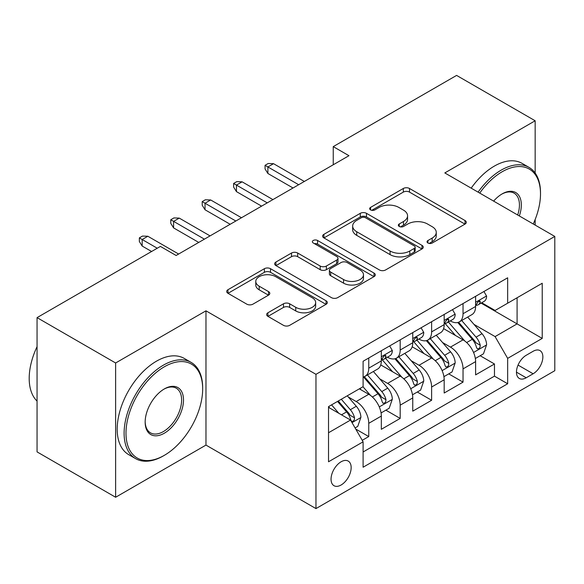 <?xml version="1.0" encoding="UTF-8"?>
<svg xmlns="http://www.w3.org/2000/svg" width="584" height="584" viewBox="0 0 584 584"><rect width="100%" height="100%" fill="white"/><g stroke="black" fill="none" stroke-linecap="round" stroke-linejoin="round"><path stroke-width="0.88" d="M427.926 243.017A3.051 1.767 0 0 0 432.248 243.017L465.017 224.095A4.365 2.518 0 0 0 466.295 222.314A4.365 2.518 0 0 0 465.017 220.533L409.494 188.479A4.365 2.518 0 0 0 403.325 188.479L370.555 207.4A3.051 1.767 0 0 0 369.657 208.649A3.051 1.767 0 0 0 370.555 209.897A3.051 1.767 0 0 0 374.87 209.897L379.111 207.444A13.958 8.059 0 0 1 398.857 207.444L403.478 210.116A13.958 8.059 0 0 1 407.566 215.817A13.958 8.059 0 0 1 403.478 221.511L399.237 223.964A3.051 1.767 0 0 0 398.346 225.212A3.051 1.767 0 0 0 399.237 226.453A3.051 1.767 0 0 0 403.559 226.453L407.8 224.008A13.958 8.059 0 0 1 427.539 224.008L432.167 226.68A13.958 8.059 0 0 1 436.255 232.381A13.958 8.059 0 0 1 432.167 238.075L427.926 240.528A3.051 1.767 0 0 0 427.035 241.769A3.051 1.767 0 0 0 427.926 243.017L427.926 240.528M341.1 485.005A14.22 8.213 120 0 0 350.393 472.471A14.22 8.213 120 0 0 348.217 461.075A14.22 8.213 120 0 0 341.1 461.776A14.22 8.213 120 0 0 331.814 474.31A14.22 8.213 120 0 0 333.99 485.706A14.22 8.213 120 0 0 341.1 485.005M267.91 312.783A4.365 2.518 0 0 0 266.632 314.564A4.365 2.518 0 0 0 267.91 316.346L283.488 325.339A4.365 2.518 0 0 0 289.657 325.339L326.054 304.33A4.365 2.518 0 0 0 327.332 302.548A4.365 2.518 0 0 0 326.054 300.767L270.531 268.706A4.365 2.518 0 0 0 264.362 268.706L227.964 289.722A4.365 2.518 0 0 0 226.687 291.504A4.365 2.518 0 0 0 227.964 293.285L246.776 304.147A4.365 2.518 0 0 0 252.952 304.147L268.523 295.154A4.365 2.518 0 0 0 269.808 293.372A4.365 2.518 0 0 0 268.523 291.591L259.194 286.204A11.673 6.738 0 0 1 255.777 281.444A11.673 6.738 0 0 1 262.983 275.217A11.673 6.738 0 0 1 275.699 276.677L312.25 297.782A11.673 6.738 0 0 1 315.667 302.548A11.673 6.738 0 0 1 308.469 308.768A11.673 6.738 0 0 1 295.752 307.308L289.657 303.789A4.365 2.518 0 0 0 283.488 303.789L267.91 312.783L267.91 316.346M205.969 310.827L115.625 362.985L37.055 317.63L37.055 451.892L115.625 497.254L205.969 445.088L315.966 508.591L315.966 374.329L205.969 310.827L205.969 445.088M535.156 173.047L535.156 120.771L444.811 172.93L554.8 236.432L315.966 374.329M535.156 120.771L456.593 75.409L333.245 146.62L333.245 164.768M37.055 317.63L160.403 246.411L176.12 255.485L348.962 155.694L333.245 146.62M379.418 269.954A4.365 2.518 0 0 0 385.593 269.954L421.991 248.937A4.365 2.518 0 0 0 423.269 247.156A4.365 2.518 0 0 0 421.991 245.375L366.467 213.321A4.365 2.518 0 0 0 360.299 213.321L323.894 234.337A4.365 2.518 0 0 0 322.616 236.118A4.365 2.518 0 0 0 323.894 237.9L379.418 269.954M314.477 243.681A3.051 1.767 0 0 1 317.572 244.112L317.572 240.484L374.023 273.071A4.365 2.518 0 0 1 375.3 274.852A4.365 2.518 0 0 1 374.023 276.633L337.625 297.65A4.365 2.518 0 0 1 331.457 297.65L275.933 265.589L275.933 262.026A4.365 2.518 0 0 0 274.655 263.807A4.365 2.518 0 0 0 275.933 265.589M275.933 262.026L291.511 253.033A4.365 2.518 0 0 1 297.679 253.033L320.193 266.034A4.365 2.518 0 0 0 326.361 266.034L336.698 260.07A4.365 2.518 0 0 0 337.975 258.289A4.365 2.518 0 0 0 336.698 256.507L313.258 242.973A3.051 1.767 0 0 1 312.36 241.725A3.051 1.767 0 0 1 314.243 240.097A3.051 1.767 0 0 1 317.572 240.484M362.241 440.321L368.76 436.562L355.714 429.028M348.298 396.989L356.189 401.544A17.776 10.264 60 0 1 368.76 423.312L381.33 416.056L381.33 429.306L400.186 418.414L385.885 410.158M379.724 378.841L387.615 383.396A17.776 10.264 60 0 1 400.186 405.172L412.757 397.916L412.757 411.158L431.613 400.274L417.312 392.017M411.151 360.7L419.042 365.255A17.776 10.264 60 0 1 431.613 387.024L444.183 379.768L444.183 393.017L463.039 382.126L463.039 368.884A17.776 10.264 -120 0 0 450.468 347.115L442.577 342.553M448.738 373.877L463.039 382.126M381.33 416.056A17.776 10.264 -120 0 0 368.76 394.288L359.328 388.842M412.757 397.916A17.776 10.264 -120 0 0 400.186 376.14L380.746 364.92M444.183 379.768A17.776 10.264 -120 0 0 431.613 357.999L412.173 346.779M533.119 351.283L526.206 355.276A13.775 7.957 120 0 0 517.205 367.416A13.775 7.957 120 0 0 519.315 378.454A13.775 7.957 120 0 0 526.206 377.775L533.119 373.782A13.775 7.957 120 0 0 542.12 361.642A13.775 7.957 120 0 0 540.003 350.604A13.775 7.957 120 0 0 533.119 351.283M315.966 508.591L554.8 370.701L554.8 236.432M328.529 432.751L350.531 420.049L363.102 441.818L363.102 467.222L507.664 383.761L507.664 358.364L495.093 336.588L474.004 324.412M363.102 441.818L328.529 461.776L328.529 406.625L363.102 386.666L363.102 361.262L507.664 277.801L507.664 303.206L542.229 283.247L542.229 338.406L507.664 358.364M387.447 357.174L387.615 357.269A17.776 10.264 60 0 0 396.499 358.153L409.07 350.896A17.776 10.264 -120 0 0 412.757 342.757L412.757 332.595M418.874 339.034L419.042 339.129A17.776 10.264 60 0 0 427.926 340.005L440.497 332.749A17.776 10.264 -120 0 0 444.183 324.616L444.183 314.455M363.102 451.979L494.466 376.14L494.466 363.985L475.61 374.87L475.61 361.627A17.776 10.264 -120 0 0 463.039 339.851L443.599 328.631M450.3 320.886L450.468 320.981A17.776 10.264 -120 0 0 459.352 321.864A17.776 10.264 -120 0 0 463.039 313.725L463.039 303.563M459.352 321.864L471.923 314.608A17.776 10.264 -120 0 0 475.61 306.469L475.61 296.307M368.76 357.999L368.76 368.161A17.776 10.264 60 0 1 365.073 376.293A17.776 10.264 60 0 1 363.102 377.016M365.073 376.293L377.644 369.037A17.776 10.264 -120 0 0 381.33 360.897L381.33 350.736M400.186 339.851L400.186 350.013A17.776 10.264 60 0 1 396.499 358.153M431.613 321.711L431.613 331.873A17.776 10.264 60 0 1 427.926 340.005M431.613 387.024L431.613 400.274M400.186 405.172L400.186 418.414M368.76 423.312L368.76 436.562M350.531 420.049L328.529 407.347M495.093 336.588L517.088 323.886L517.088 297.76L542.229 283.247M481.099 303.111L542.229 338.406M481.727 302.746L495.093 310.462L507.664 303.206M535.156 225.096L535.156 219.518M115.625 362.985L115.625 497.254M480.165 355.729L494.466 363.985M494.466 376.14L507.664 383.761M429.145 243.448L432.167 241.703A13.958 8.059 0 0 0 436.255 236.009L436.255 232.381M407.566 215.817L407.566 219.445A13.958 8.059 0 0 1 403.478 225.139L400.463 226.884M464.959 224.132L409.494 192.107A4.365 2.518 0 0 0 403.325 192.107L371.774 210.328M421.933 248.974L366.467 216.949A4.365 2.518 0 0 0 360.299 216.949L323.952 237.929M414.275 248.404A3.051 1.767 0 0 0 415.173 247.156A3.051 1.767 0 0 0 414.275 245.915L365.54 217.774A3.051 1.767 0 0 0 361.219 217.774L356.751 220.358A13.958 8.059 0 0 0 352.663 226.052A13.958 8.059 0 0 0 356.751 231.753L390.061 250.989A13.958 8.059 0 0 0 409.807 250.989L414.275 248.404L414.275 252.032A3.051 1.767 0 0 0 415.173 250.792L415.173 247.156M352.663 226.052L352.663 229.687A13.958 8.059 0 0 0 356.751 235.381L356.751 231.753M414.275 252.032L409.807 254.617A13.958 8.059 0 0 1 390.061 254.617L356.751 235.381M275.991 265.625L291.511 256.668L291.511 253.033M337.975 258.289L337.975 261.917A4.365 2.518 0 0 1 336.698 263.698L326.361 269.669A4.365 2.518 0 0 1 320.193 269.669L297.679 256.668A4.365 2.518 0 0 0 291.511 256.668M317.572 244.112L373.964 276.67M343.56 279.524A11.673 6.738 0 0 0 356.276 280.984A11.673 6.738 0 0 0 363.482 274.765A11.673 6.738 0 0 0 360.065 269.998L347.188 262.566A4.365 2.518 0 0 0 341.019 262.566L330.683 268.531A4.365 2.518 0 0 0 329.405 270.312A4.365 2.518 0 0 0 330.683 272.093L343.56 279.524L343.56 283.16A11.673 6.738 0 0 0 356.276 284.62A11.673 6.738 0 0 0 363.482 278.393L363.482 274.765M329.405 270.312L329.405 273.94A4.365 2.518 0 0 0 330.683 275.721L330.683 272.093M343.56 283.16L330.683 275.721M315.667 302.548L315.667 306.177A11.673 6.738 0 0 1 308.469 312.396A11.673 6.738 0 0 1 295.752 310.936L289.657 307.418A4.365 2.518 0 0 0 283.488 307.418L267.968 316.382M255.777 281.444L255.777 285.072A11.673 6.738 0 0 0 259.194 289.832L259.194 286.204M268.472 295.19L259.194 289.832M325.996 304.359L270.531 272.334A4.365 2.518 0 0 0 264.362 272.334L228.023 293.321M475.339 358.51L483.464 353.824L486.603 344.75A11.775 6.796 -120 0 0 482.019 333.698L467.66 317.068M464.784 341.005L448.373 322.003M455.447 335.471L445.921 324.441A28.222 16.294 -120 0 0 445.044 323.463M457.754 322.507L472.274 339.319A11.775 6.796 60 0 1 476.478 347.429L477.332 348.831L478.924 348.604L479.99 347.312L480.245 345.253A11.775 6.796 -120 0 0 476.048 337.143L461.689 320.514M458.608 322.229L474.215 340.297A6.001 3.467 60 0 1 475.726 342.64L480.245 345.253M483.932 291.504L486.603 296.124A11.775 6.796 60 0 1 484.165 301.337L478.194 304.782A11.775 6.796 -120 0 0 480.245 302.074L479.997 301.03L478.53 301.322L476.478 304.249A11.775 6.796 60 0 1 475.61 305.928M475.996 305.337L476.048 305.337A11.775 6.796 -120 0 0 478.194 304.782M298.679 184.727L267.881 166.944L267.881 173.477L265.056 168.944L265.056 165.308L267.881 166.944L273.538 163.681L304.337 181.456M267.881 173.477L293.022 187.99M265.056 165.308L268.195 163.498L273.538 163.681M533.243 223.993A54.217 31.302 120 0 0 540.499 193.888A54.217 31.302 120 0 0 502.16 171.754A54.217 31.302 120 0 0 479.719 193.085M478.099 192.151A55.553 32.076 -60 0 1 501.218 170.119A55.553 32.076 -60 0 1 528.995 167.367A55.553 32.076 -60 0 1 540.499 192.8L540.499 193.888M493.633 201.122A27.112 15.651 -60 0 1 502.16 193.888L502.16 193.888A27.112 15.651 -60 0 1 519.329 215.956M471.186 188.157A55.553 32.076 -60 0 1 494.305 166.126A55.553 32.076 -60 0 1 522.081 163.374L528.995 167.367M517.679 215.007A25.776 14.885 120 0 0 514.11 193.158A25.776 14.885 120 0 0 501.685 194.173M163.389 455.885L164.33 455.337A54.217 31.302 120 0 0 202.67 388.929A54.217 31.302 120 0 0 164.33 366.796A54.217 31.302 120 0 0 125.991 433.204A54.217 31.302 120 0 0 164.33 455.337L163.389 455.885A55.553 32.076 -60 0 1 135.612 458.637A55.553 32.076 -60 0 1 127.1 414.122A55.553 32.076 -60 0 1 163.389 365.161A55.553 32.076 -60 0 1 191.165 362.416A55.553 32.076 -60 0 1 202.67 387.842L202.67 388.929M164.33 433.204A27.112 15.651 -60 0 1 145.16 422.137A27.112 15.651 -60 0 1 164.33 388.929L164.33 388.929A27.112 15.651 -60 0 1 183.5 400.004A27.112 15.651 -60 0 1 164.33 433.204M145.168 421.582A25.776 14.885 120 0 0 150.504 432.846A25.776 14.885 120 0 0 163.389 431.569A25.776 14.885 120 0 0 180.23 408.858A25.776 14.885 120 0 0 176.28 388.199A25.776 14.885 120 0 0 163.856 389.214M135.612 458.637L128.699 454.644A55.553 32.076 -60 0 1 120.18 410.129A55.553 32.076 -60 0 1 156.475 361.175A55.553 32.076 -60 0 1 184.252 358.423L191.165 362.416M37.055 401.091A55.553 32.076 -60 0 1 37.055 346.655M443.913 376.658L452.038 371.971L455.177 362.898A11.775 6.796 -120 0 0 450.592 351.838L436.233 335.216M433.357 359.145L416.947 340.143M424.021 353.612L414.494 342.589A28.222 16.294 -120 0 0 413.618 341.603M426.327 340.647L440.847 357.459A11.775 6.796 60 0 1 445.052 365.577L445.906 366.971L447.497 366.745L448.563 365.453L448.819 363.401A11.775 6.796 -120 0 0 444.621 355.284L430.262 338.662M427.181 340.37L442.789 358.437A6.001 3.467 60 0 1 444.3 360.788L448.819 363.401M412.494 394.799L420.611 390.112L423.75 381.038A11.775 6.796 -120 0 0 419.166 369.979L404.807 353.356M401.931 377.293L385.52 358.291M392.594 371.76L383.067 360.729A28.222 16.294 -120 0 0 382.191 359.751M394.901 358.788L409.421 375.607A11.775 6.796 60 0 1 413.625 383.717L414.479 385.111L416.071 384.892L417.137 383.593L417.392 381.542A11.775 6.796 -120 0 0 413.195 373.431L398.836 356.802M395.755 358.518L411.362 376.585A6.001 3.467 60 0 1 412.873 378.928L417.392 381.542M381.067 412.946L389.185 408.252L392.324 399.186A11.775 6.796 -120 0 0 387.739 388.126L373.38 371.504M370.504 395.434L362.985 386.732M361.168 389.9L359.941 388.484M363.474 376.935L378.001 393.747A11.775 6.796 60 0 1 382.199 401.865L383.053 403.259L384.644 403.033L385.71 401.741L385.966 399.682A11.775 6.796 -120 0 0 381.768 391.572L367.409 374.95M364.328 376.658L379.936 394.726A6.001 3.467 60 0 1 381.447 397.076L385.966 399.682M355.087 427.941L357.758 426.4L360.897 417.326A11.775 6.796 -120 0 0 356.313 406.267L347.276 395.799M338.837 413.297L331.559 404.873M329.741 408.048L328.529 406.646M337.53 401.427L346.575 411.895A11.775 6.796 60 0 1 350.772 420.005L351.626 421.4L353.218 421.181L354.284 419.881L354.539 417.83A11.775 6.796 -120 0 0 350.342 409.712L341.304 399.252M338.26 401.004L348.509 412.873A6.001 3.467 60 0 1 350.02 415.217L354.539 417.83M452.505 309.644L455.177 314.272A11.775 6.796 60 0 1 452.739 319.484L446.767 322.93A11.775 6.796 -120 0 0 448.819 320.214L448.57 319.171L447.103 319.463L445.052 322.39A11.775 6.796 60 0 1 444.183 324.069M444.577 323.478L444.621 323.478A11.775 6.796 -120 0 0 446.767 322.93M267.253 202.867L236.454 185.091L236.454 191.618L233.629 187.084L233.629 183.456L236.454 185.091L242.112 181.821L272.911 199.604M236.454 191.618L261.596 206.137M233.629 183.456L236.768 181.639L242.112 181.821M421.079 327.785L423.75 332.413A11.775 6.796 60 0 1 421.312 337.625L415.341 341.071A11.775 6.796 -120 0 0 417.392 338.362L417.144 337.311L415.677 337.61L413.625 340.538A11.775 6.796 60 0 1 412.757 342.209M413.151 341.625L413.195 341.625A11.775 6.796 -120 0 0 415.341 341.071M235.827 221.015L205.028 203.232L205.028 209.766L202.203 205.225L202.203 201.597L205.028 203.232L210.685 199.969L241.484 217.744M205.028 209.766L230.169 224.278M202.203 201.597L205.342 199.786L210.685 199.969M389.659 345.932L392.324 350.561A11.775 6.796 60 0 1 389.886 355.766L383.914 359.218A11.775 6.796 -120 0 0 385.966 356.503L385.717 355.459L384.25 355.751L382.199 358.678A11.775 6.796 60 0 1 381.33 360.357M381.724 359.766L381.768 359.766A11.775 6.796 -120 0 0 383.914 359.218M204.4 239.155L173.601 221.373L173.601 227.906L170.776 223.373L170.776 219.745L173.601 221.373L179.259 218.109L210.058 235.892M173.601 227.906L198.743 242.418M170.776 219.745L173.915 217.927L179.259 218.109M157.264 248.229L142.175 239.52L142.175 246.054L139.35 241.513L139.35 237.885L142.175 239.52L147.832 236.25L178.631 254.033M142.175 246.054L151.606 251.492M139.35 237.885L142.489 236.075L147.832 236.25M356.189 401.544L368.76 394.288M387.615 383.396L400.186 376.14M419.042 365.255L431.613 357.999M450.468 347.115L463.039 339.851M463.039 313.725L475.61 306.469M368.76 368.161L381.33 360.897M400.186 350.013L412.757 342.757M431.613 331.873L444.183 324.616M463.039 368.884L475.61 361.627M518.044 365.08L533.119 373.782M516.46 372.154L526.206 377.775M432.167 241.703L432.167 238.075M399.237 226.453L399.237 223.964M403.478 225.139L403.478 221.511M370.555 209.897L370.555 207.4M403.325 192.107L403.325 188.479M409.494 192.107L409.494 188.479M465.017 224.095L465.017 220.533M323.894 237.9L323.894 234.337M360.299 216.949L360.299 213.321M366.467 216.949L366.467 213.321M421.991 248.937L421.991 245.375M390.061 254.617L390.061 250.989M409.807 254.617L409.807 250.989M297.679 256.668L297.679 253.033M320.193 269.669L320.193 266.034M326.361 269.669L326.361 266.034M336.698 263.698L336.698 260.07M374.023 276.633L374.023 273.071M283.488 307.418L283.488 303.789M289.657 307.418L289.657 303.789M295.752 310.936L295.752 307.308M268.523 295.154L268.523 291.591M227.964 293.285L227.964 289.722M264.362 272.334L264.362 268.706M270.531 272.334L270.531 268.706M326.054 304.33L326.054 300.767M473.544 352.473L486.53 344.983M476.048 337.143L482.019 333.698M466.66 342.56L472.274 339.319M486.53 295.993L475.61 302.293M478.727 301.191L480.245 302.074M442.117 370.621L455.104 363.124M444.621 355.284L450.592 351.838M435.233 360.708L440.847 357.459M410.691 388.761L423.677 381.264M413.195 373.431L419.166 369.979M403.807 378.848L409.421 375.607M379.271 406.902L392.251 399.412M381.768 391.572L387.739 388.126M372.38 396.996L378.001 393.747M352.021 422.634L360.824 417.553M350.342 409.712L356.313 406.267M341.487 414.83L346.575 411.895M455.104 314.134L444.183 320.441M447.3 319.339L448.819 320.214M423.677 332.281L412.757 338.581M415.874 337.479L417.392 338.362M392.251 350.422L381.33 356.729M384.447 355.627L385.966 356.503"/></g></svg>
